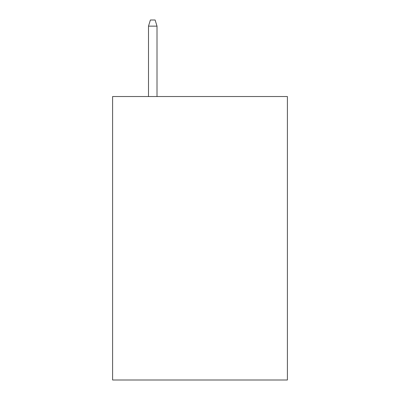 <?xml version="1.0" encoding="UTF-8"?>
<svg xmlns="http://www.w3.org/2000/svg" width="400" height="400" viewBox="0 0 400 400"><rect width="100%" height="100%" fill="white"/><g stroke="black" fill="none" stroke-linecap="round" stroke-linejoin="round"><path stroke-width="0.6" d="M287.4 96.535L287.4 380L112.6 380L112.6 96.535L287.4 96.535M157.01 96.535L157.01 26.14L148.505 26.14L148.505 96.535M148.505 26.14L150.395 20L155.12 20L157.01 26.14"/></g></svg>
